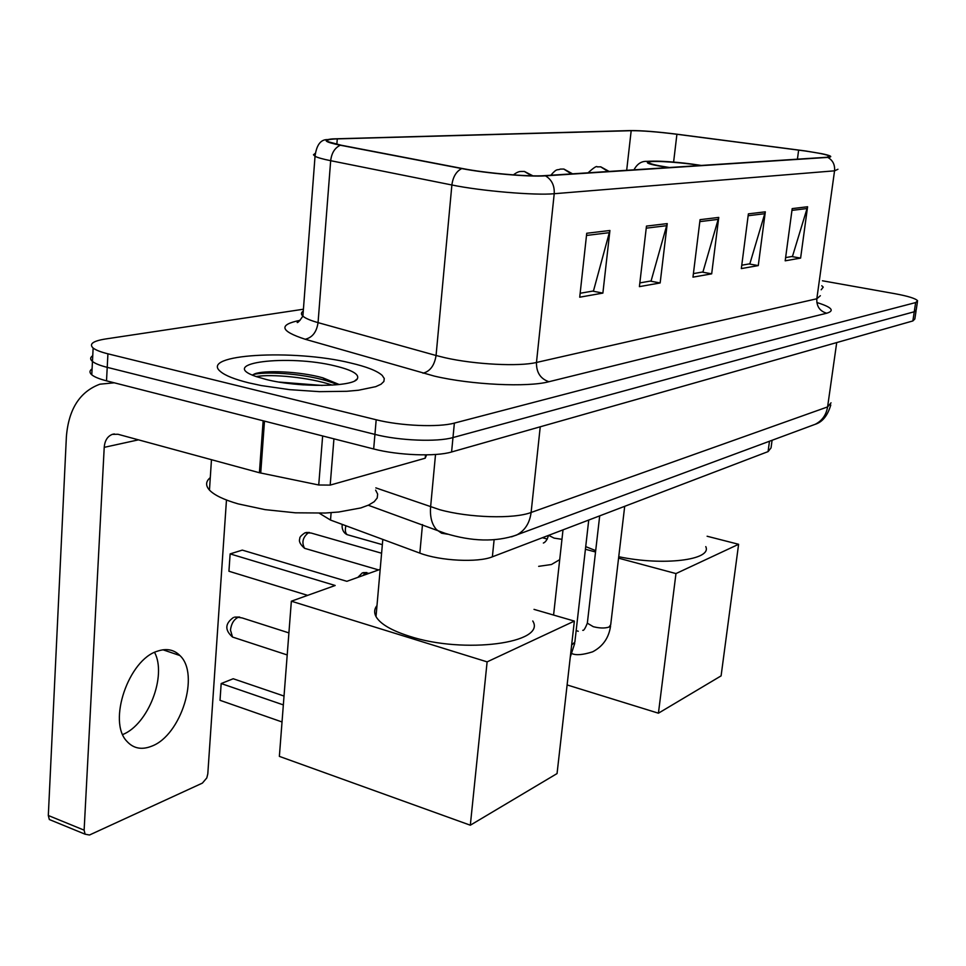 <?xml version="1.0" encoding="UTF-8"?>
<svg xmlns="http://www.w3.org/2000/svg" width="966" height="966" viewBox="0 0 966 966"><rect width="100%" height="100%" fill="white"/><g stroke="black" fill="none" stroke-linecap="round" stroke-linejoin="round"><path stroke-width="1.45" d="M772.076 440.291L771.049 447.874L768.079 451.605L492.37 556.814C478.001 562.816 439.941 560.92 419.836 553.12L330.517 520.058L319.106 513.115M303.686 384.879L297.661 384.408L303.686 384.879M92.084 368.867C89.415 370.678 89.319 372.659 91.782 374.808C94.39 376.957 99.305 378.974 106.514 380.833L373.673 448.973C397.944 455.372 435.908 456.785 451.593 451.979L912.87 320.941L914.838 319.009L916.058 310.907M303.421 309.229L105.463 338.994C92.929 341.022 88.824 344.041 93.134 348.038C95.755 350.09 100.681 352.022 107.926 353.822L376.185 419.763C400.564 425.958 438.661 427.527 454.37 423.096L915.635 302.575L914.247 311.764L916.215 309.905L914.247 311.764L452.982 437.562L914.247 311.764L912.87 320.941M376.185 419.763L374.929 434.398C399.248 440.701 437.284 442.174 452.982 437.562C437.284 442.174 399.248 440.701 374.929 434.398L107.214 367.346L374.929 434.398L373.673 448.973M91.782 374.808L92.458 361.441C95.079 363.554 99.993 365.522 107.214 367.346C99.993 365.522 95.079 363.554 92.458 361.441C89.983 359.352 90.079 357.432 92.748 355.681M350.561 362.975C293.869 348.907 198.368 354.16 220.659 371.693C225.416 375.665 234.835 379.397 248.914 382.886L261.327 385.567L289.667 389.66L319.468 391.653L346.782 391.29L358.398 390.252L375.762 386.654L381.039 384.214L383.888 381.473L384.263 378.503L382.198 375.412C377.199 370.859 366.645 366.718 350.561 362.975C293.869 348.907 198.368 354.16 220.659 371.693C225.416 375.665 234.835 379.397 248.914 382.886L261.327 385.567L289.667 389.66L319.468 391.653L346.782 391.29L358.398 390.252L375.762 386.654L381.039 384.214L383.888 381.473L384.263 378.503L382.198 375.412C377.199 370.859 366.645 366.718 350.561 362.975M805.185 150.986C819.083 153.026 827.21 154.729 829.565 156.118L826.811 157.265L544.329 175.667C528.861 176.875 485.874 173.168 462.654 168.567L341.252 145.238L328.549 141.833C325.53 140.155 328.44 139.176 337.279 138.887L631.184 130.7C641.979 130.615 657.23 131.811 676.912 134.274L805.185 150.986M805.572 150.962L677.19 134.238C657.013 131.714 641.4 130.495 630.327 130.567L332.787 138.887C321.895 139.841 324.407 141.954 340.322 145.226L461.736 168.567C485.536 173.288 529.646 177.104 545.488 175.848L827.753 157.398C833.199 156.915 831.231 155.683 821.861 153.703L805.572 150.962M586.736 233.265L579.721 297.202L602.881 293.096L609.92 230.488L586.736 233.265M580.155 293.266L593.474 290.959L609.92 230.488M592.593 291.116L602.881 293.096M646.471 226.092L639.407 286.636L660.152 282.953L667.24 223.605L646.471 226.092M639.842 282.905L651.096 280.949L667.24 223.605M650.239 281.106L660.152 282.953M792.192 208.608L785.189 260.82L800.609 258.091L807.588 206.76L792.192 208.608M785.624 257.596L792.47 256.413L807.588 206.76M791.709 256.545L800.609 258.091M748.384 213.86L741.333 268.584L758.274 265.59L765.313 211.832L748.384 213.86M741.767 265.215L749.845 263.815L765.313 211.832M749.048 263.947L758.274 265.59M700.06 219.668L692.972 277.145L711.676 273.837L718.752 217.422L700.06 219.668M693.407 273.607L702.946 271.953L718.752 217.422M702.125 272.098L711.676 273.837M821.185 289.788L823.237 287.131L821.752 285.743L823.237 287.131L821.185 289.788M915.635 302.575L917.591 300.776C915.72 298.506 908.112 296.139 894.77 293.676L822.44 280.78M700.41 165.5L698.756 165.234C675.439 161.588 644.503 160.09 649.152 162.916C651.084 164.148 657.315 165.584 667.82 167.239L669.559 167.504M618.747 556.718C663.473 566.161 712.377 559.942 705.772 546.623M585.722 546.623L595.684 550.608M658.426 713.198L675.971 573.575L738.604 544.293L721.095 675.874L658.426 713.198L567.114 684.942M675.971 573.575L618.578 558.167M595.527 551.984L585.42 549.268M547.324 539.04L542.409 537.724M707.112 536.239L738.604 544.293M376.994 605.537C374.253 608.966 373.927 612.661 376.015 616.61C380.254 623.939 391.363 630.472 409.33 636.22C464.235 654.368 546.865 642.982 532.761 620.981M282.024 721.964L220.019 700.314L221.178 683.542L220.019 700.314M470.321 825.206L487.118 661.867L574.359 621.09L557.056 773.561L470.321 825.206L279.367 756.378L291.358 601.202L335.178 585.493L230.137 553.892L228.93 571.244L307.635 595.358M283.34 704.902L221.178 683.542L233.217 678.748L284.028 696.063M228.93 571.244L230.137 553.892L242.297 550.113L346.854 581.315L380.181 569.36M487.118 661.867L291.358 601.202M534.017 609.377L574.359 621.09M380.387 566.994L380.773 562.598M154.596 652.376C166.997 675.693 148.366 724.271 122.742 734.546M151.771 746.15C181.234 735.283 200.119 674.051 179.917 655.54C173.977 649.587 166.514 648.126 157.53 651.156C128.671 659.452 107.383 721.53 126.896 741.333C133.441 748.541 141.736 750.147 151.771 746.15M333.934 438.842L330.191 485.101L425.197 458.21L425.499 454.877M114.23 382.802L99.909 384.19C79.755 391.701 68.586 409.246 66.376 436.837L48.312 815.497L84.127 830.156L104.219 447.343C104.787 440.605 107.492 436.282 112.334 434.362L117.949 434.265L259.407 472.736L263.15 420.79M52.345 820.75L49.326 819.518L48.312 815.497M84.127 830.156L85.105 834.201L89.476 835.01L202.389 783.112L206.796 777.932L207.799 773.887L226.467 500.014M426.598 454.865L425.197 458.21M330.191 485.101L318.732 484.992L259.407 472.736M210.286 477.615C205.698 481.418 205.42 485.572 209.465 490.088C214.283 495.147 223.871 499.748 238.228 503.902L265.034 509.625L295.391 512.813L325.264 513.031L338.776 512.004L360.813 507.947L368.698 505.037L374.204 501.692L377.199 498.009L377.658 494.109L375.629 490.112M335.238 365.969C288.423 354.184 215.961 362.805 256.062 376.535L266.242 379.493C298.47 387.728 353.592 387.076 357.36 378.781C359.533 374.349 352.155 370.075 335.238 365.969M339.271 384.54L322.849 377.827C299.303 371.198 263.863 370.075 254.601 373.89L252.416 375.098M256.171 376.571C270.987 373.818 309.603 377.283 332.256 385.132M253.007 374.663C263.839 371.306 300.511 373.178 326.448 380.701L338.16 384.649M769.467 441.257L768.079 451.605M331.121 512.68L330.517 520.058M422.492 524.586L419.836 553.12M494.121 539.716L492.37 556.814M375.822 487.878L439.675 509.686C469.102 517.861 513.827 519.14 531.107 512.475L827.596 406.915L831.038 402.834M836.713 342.568L827.596 406.915C826.22 415.006 822.09 420.802 815.219 424.291L811.875 425.535M435.521 454.479L430.607 506.921C429.846 516.701 431.79 524.248 436.439 529.561L441.607 533.22L447.729 534.222M451.593 451.979L454.37 423.096M106.514 380.833L107.926 353.822M368.275 505.242L445.169 533.341C471.831 541.564 495.606 542.155 516.496 535.092C524.804 530.745 529.682 523.21 531.107 512.475L540.236 426.803M830.784 404.983C827.645 415.597 822.464 422.033 815.219 424.291L511.521 536.83M816.838 302.515C831.738 307.152 835.035 310.714 826.703 313.225L548.93 381.727C540.441 378.841 536.287 372.417 536.468 362.467L816.825 298.772L820.363 295.717M548.93 381.727C527.69 387.475 471.299 384.83 434.374 376.112L305.184 339.247C279.983 331.024 278.28 324.709 300.076 320.326M461.736 168.567C456.266 171.368 452.969 176.838 451.883 184.989L436.064 355.5L445.157 357.758C474.62 364.496 519.273 366.73 536.468 362.467L554.218 193.719C535.079 195.579 480.863 190.99 451.883 184.989L330.674 160.694C322.813 159.112 317.597 157.639 315.037 156.287L313.479 154.765L314.988 153.534M340.322 145.226C334.84 147.81 331.616 152.966 330.674 160.694L318.055 322.632L436.064 355.5C434.471 365.45 430.124 371.355 422.999 373.202M545.488 175.848C551.731 179.64 554.641 185.593 554.218 193.719L834.552 170.825C835.059 164.703 832.789 160.223 827.753 157.398M837.945 169.267L834.552 170.825L816.825 298.772C816.475 306.343 819.772 311.161 826.703 313.225M303.276 311.088C300.981 312.561 300.861 314.252 302.889 316.136C305.341 318.309 310.4 320.47 318.055 322.632C316.643 332.075 312.344 337.617 305.184 339.247M337.279 138.887L336.844 144.32M798.64 150.092L797.421 159.173M676.912 134.274L673.604 162.119M631.184 130.7L626.68 170.294M699.819 221.625L718.342 219.367M748.143 215.732L764.915 213.679M791.963 210.383L807.202 208.523M646.23 228.169L666.83 225.658M586.495 235.45L609.51 232.649M701.244 165.44L699.589 165.186C659.452 158.859 623.964 160.779 666.926 167.299L668.665 167.565M288.906 632.899L242.14 617.926L238.107 617.334C233.869 619.447 231.321 623.674 230.463 630.025L232.528 637.053L235.33 637.958M357.903 577.342L362.274 572.923L369.217 573.297M576.159 630.605L578.26 631.269M587.473 621.935L587.34 623.179L593.293 626.692C599.584 628.286 604.813 628.419 608.978 627.091L610.705 624.76L624.7 506.317M362.721 575.615L365.897 572.741M571.63 645.107L574.855 642.076L588.741 520.046M608.097 171.513L600.647 166.828L597.205 166.876C596.819 165.657 593.764 167.637 588.077 172.817M548.616 535.357L554.122 538.122L561.958 539.318M571.389 173.904L563.758 169.05L560.244 169.098C557.189 170.632 557.382 167.649 550.825 175.244M348.786 535.128L347.132 534.657C345.248 532.93 344.85 529.972 345.937 525.77M306.451 548.857L304.568 548.314C300.257 544.51 298.651 541.334 299.774 538.762C299.4 537.362 301.151 535.369 305.027 532.797L311.149 533.039L381.606 553.228M531.602 175.8L524.284 171.441L520.686 171.477C518.766 171.489 516.339 172.624 513.417 174.882M378.612 569.928L304.568 548.314C301.464 542.433 302.781 537.205 308.528 532.652M104.219 447.343L138.476 439.844M264.479 421.128L260.723 473.05M318.732 484.992L322.644 435.956M322.282 385.458L279.138 382.077M829.565 156.118L829.468 156.83M327.498 139.599C320.676 139.418 316.522 144.972 315.037 156.287L302.889 316.136C299.653 320.881 297.745 322.994 297.166 322.487L298.808 321.461M917.446 301.742L916.215 309.905M93.134 348.038L92.458 361.441M677.468 162.481C665.188 161.225 654.996 160.851 646.906 161.358C641.472 161.068 637.162 163.894 633.986 169.823M376.015 616.61L382.814 539.414M239.665 617.045L234.569 617.129M287.204 654.948L232.528 637.053C224.643 630.086 224.945 623.565 233.434 617.503M366.851 572.56L363.156 572.633M571.981 653.632C576.183 655.479 583.066 654.876 592.653 651.808C602.929 646.411 608.906 637.802 610.572 625.968M582.752 630.303C583.657 630.895 585.179 628.516 587.34 623.179L599.693 515.868M570.278 657.073L574.71 643.441M563.009 529.863L553.578 615.052M609.135 171.441L600.804 166.852M538.666 566.342L551.417 564.518L559.712 559.652M543.363 543.037C545.573 542.18 547.275 539.632 548.483 535.405M572.536 173.82L563.951 169.086M342.556 524.514C341.771 524.248 341.348 532.085 347.132 534.657L382.355 544.655M309.47 532.495L306.041 532.508M532.882 175.836L524.502 171.477M162.976 649.792L179.917 655.54M112.334 434.362L114.326 433.939M85.105 834.201L49.326 819.518M354.957 380.725L357.36 378.781M209.465 490.088L211.469 459.695M322.849 377.827L326.448 380.701"/></g></svg>
